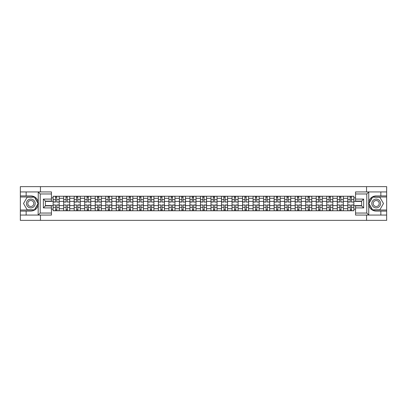 <?xml version="1.0" encoding="UTF-8"?>
<svg xmlns="http://www.w3.org/2000/svg" width="407" height="407" viewBox="0 0 407 407"><rect width="100%" height="100%" fill="white"/><g stroke="black" fill="none" stroke-linecap="round" stroke-linejoin="round"><path stroke-width="0.61" d="M51.45 193.956L40.217 193.956L38.131 191.931L51.45 191.931L51.45 201.104L45.375 201.104L45.375 205.896L51.45 205.896L51.45 215.069L38.131 215.069L38.253 202.03C37.205 198.245 34.722 196.205 30.805 195.909A7.591 7.591 0 0 1 38.253 204.97C37.205 208.755 34.722 210.795 30.805 211.091L20.35 211.091L20.35 220.365L386.65 220.365L386.65 196.988L372.436 196.988L368.676 203.5L372.436 210.012L386.65 210.012M376.195 195.909C372.278 196.205 369.795 198.245 368.747 202.03L368.747 204.97C369.795 208.755 372.278 210.795 376.195 211.091A7.591 7.591 0 0 1 368.605 203.5A7.591 7.591 0 0 1 376.195 195.909L386.65 195.909L386.65 186.635L20.35 186.635L20.35 210.012L34.564 210.012L38.324 203.5L34.564 196.988L20.35 196.988M63.66 210.75L63.66 198.306L59.208 198.306L59.208 210.75M59.208 198.306L59.208 196.25M63.66 198.306L63.66 196.25M69.729 196.25L69.729 210.75M74.181 210.75L74.181 196.25M80.255 196.25L80.255 210.75M84.707 210.75L84.707 196.25M90.776 196.25L90.776 210.75M95.228 210.75L95.228 196.25M101.302 196.25L101.302 210.75M105.754 210.75L105.754 196.25M111.823 196.25L111.823 210.75M116.275 210.75L116.275 196.25M122.349 196.25L122.349 210.75M126.801 210.75L126.801 196.25M132.87 196.25L132.87 210.75M137.322 210.75L137.322 196.25M143.396 196.25L143.396 210.75M147.848 210.75L147.848 196.25M153.917 196.25L153.917 210.75M158.369 210.75L158.369 196.25M164.443 196.25L164.443 210.75M168.895 210.75L168.895 196.25M174.964 196.25L174.964 210.75M179.416 210.75L179.416 196.25M185.49 196.25L185.49 210.75M189.942 210.75L189.942 196.25M196.011 196.25L196.011 210.75M200.463 210.75L200.463 196.25M206.537 196.25L206.537 210.75M210.989 210.75L210.989 196.25M217.058 196.25L217.058 210.75M221.51 210.75L221.51 196.25M227.584 196.25L227.584 210.75M232.036 210.75L232.036 196.25M238.105 196.25L238.105 210.75M242.557 210.75L242.557 196.25M248.631 196.25L248.631 210.75M253.083 210.75L253.083 196.25M259.152 196.25L259.152 210.75M263.604 210.75L263.604 196.25M269.678 196.25L269.678 210.75M274.13 210.75L274.13 196.25M280.199 196.25L280.199 210.75M284.651 210.75L284.651 196.25M290.725 196.25L290.725 210.75M295.177 210.75L295.177 196.25M301.246 196.25L301.246 210.75M305.698 210.75L305.698 196.25M311.772 196.25L311.772 210.75M316.224 210.75L316.224 196.25M322.293 196.25L322.293 210.75M326.745 210.75L326.745 196.25M332.819 196.25L332.819 210.75M337.271 210.75L337.271 196.25M343.34 196.25L343.34 210.75M347.792 210.75L347.792 196.25M347.792 205.591L343.34 205.591M337.271 205.591L332.819 205.591M326.745 205.591L322.293 205.591M316.224 205.591L311.772 205.591M305.698 205.591L301.246 205.591M295.177 205.591L290.725 205.591M284.651 205.591L280.199 205.591M274.13 205.591L269.678 205.591M263.604 205.591L259.152 205.591M253.083 205.591L248.631 205.591M242.557 205.591L238.105 205.591M232.036 205.591L227.584 205.591M221.51 205.591L217.058 205.591M210.989 205.591L206.537 205.591M200.463 205.591L196.011 205.591M189.942 205.591L185.49 205.591M179.416 205.591L174.964 205.591M168.895 205.591L164.443 205.591M158.369 205.591L153.917 205.591M147.848 205.591L143.396 205.591M137.322 205.591L132.87 205.591M126.801 205.591L122.349 205.591M116.275 205.591L111.823 205.591M105.754 205.591L101.302 205.591M95.228 205.591L90.776 205.591M84.707 205.591L80.255 205.591M74.181 205.591L69.729 205.591M63.66 205.591L59.208 205.591M347.792 201.409L343.34 201.409M337.271 201.409L332.819 201.409M326.745 201.409L322.293 201.409M316.224 201.409L311.772 201.409M305.698 201.409L301.246 201.409M295.177 201.409L290.725 201.409M284.651 201.409L280.199 201.409M274.13 201.409L269.678 201.409M263.604 201.409L259.152 201.409M253.083 201.409L248.631 201.409M242.557 201.409L238.105 201.409M232.036 201.409L227.584 201.409M221.51 201.409L217.058 201.409M210.989 201.409L206.537 201.409M200.463 201.409L196.011 201.409M189.942 201.409L185.49 201.409M179.416 201.409L174.964 201.409M168.895 201.409L164.443 201.409M158.369 201.409L153.917 201.409M147.848 201.409L143.396 201.409M137.322 201.409L132.87 201.409M126.801 201.409L122.349 201.409M116.275 201.409L111.823 201.409M105.754 201.409L101.302 201.409M95.228 201.409L90.776 201.409M84.707 201.409L80.255 201.409M74.181 201.409L69.729 201.409M63.66 201.409L59.208 201.409M45.375 205.591L53.134 205.591L53.134 201.409L45.375 201.409M51.45 197.833L53.134 197.833L53.134 201.409M361.625 201.409L353.866 201.409L353.866 196.25L53.134 196.25L53.134 197.833M353.866 197.833L355.55 197.833M355.55 209.167L353.866 209.167L353.866 205.591L361.625 205.591M53.134 205.591L53.134 210.75L353.866 210.75L353.866 209.167M53.134 209.167L51.45 209.167M366.549 220.365L366.549 215.069M366.549 191.931L366.549 186.635M40.451 220.365L40.451 215.069M40.451 191.931L40.451 186.635M353.866 201.409L353.866 205.591M56.746 209.742L55.596 209.742M55.596 197.258L56.746 197.258M67.267 209.742L66.122 209.742M66.122 197.258L67.267 197.258M77.793 209.742L76.643 209.742M76.643 197.258L77.793 197.258M88.314 209.742L87.169 209.742M87.169 197.258L88.314 197.258M98.84 209.742L97.69 209.742M97.69 197.258L98.84 197.258M109.361 209.742L108.216 209.742M108.216 197.258L109.361 197.258M119.887 209.742L118.737 209.742M118.737 197.258L119.887 197.258M130.408 209.742L129.263 209.742M129.263 197.258L130.408 197.258M140.934 209.742L139.784 209.742M139.784 197.258L140.934 197.258M151.455 209.742L150.31 209.742M150.31 197.258L151.455 197.258M161.981 209.742L160.831 209.742M160.831 197.258L161.981 197.258M172.502 209.742L171.357 209.742M171.357 197.258L172.502 197.258M183.028 209.742L181.878 209.742M181.878 197.258L183.028 197.258M193.549 209.742L192.404 209.742M192.404 197.258L193.549 197.258M204.075 209.742L202.925 209.742M202.925 197.258L204.075 197.258M214.596 209.742L213.451 209.742M213.451 197.258L214.596 197.258M225.122 209.742L223.972 209.742M223.972 197.258L225.122 197.258M235.643 209.742L234.498 209.742M234.498 197.258L235.643 197.258M246.169 209.742L245.019 209.742M245.019 197.258L246.169 197.258M256.69 209.742L255.545 209.742M255.545 197.258L256.69 197.258M267.216 209.742L266.066 209.742M266.066 197.258L267.216 197.258M277.737 209.742L276.592 209.742M276.592 197.258L277.737 197.258M288.263 209.742L287.113 209.742M287.113 197.258L288.263 197.258M298.784 209.742L297.639 209.742M297.639 197.258L298.784 197.258M309.31 209.742L308.16 209.742M308.16 197.258L309.31 197.258M319.831 209.742L318.686 209.742M318.686 197.258L319.831 197.258M330.357 209.742L329.207 209.742M329.207 197.258L330.357 197.258M340.878 209.742L339.733 209.742M339.733 197.258L340.878 197.258M351.404 209.742L350.254 209.742M350.254 197.258L351.404 197.258M56.746 201.908L59.173 202.05L56.746 202.05L56.746 196.316L59.173 196.316L57.825 196.316M59.173 201.908L59.173 196.316M55.596 197.192L56.746 197.192M54.518 196.316L53.169 196.316L53.169 202.05L55.596 202.05L55.393 196.316M53.169 196.316L56.944 196.316M55.596 205.092L53.169 204.95L55.596 204.95L55.596 210.684L53.169 210.684L54.518 210.684M53.169 205.092L53.169 210.684M56.746 209.809L55.596 209.809M57.825 210.684L59.173 210.684L59.173 204.95L56.746 204.95L56.944 210.684M59.173 210.684L55.393 210.684M67.267 201.908L69.694 202.05L67.267 202.05L67.267 196.316L69.694 196.316L68.345 196.316M69.694 201.908L69.694 196.316M66.122 197.192L67.267 197.192M65.044 196.316L63.69 196.316L63.69 202.05L66.122 202.05L65.919 196.316M63.69 196.316L67.47 196.316M77.793 201.908L80.22 202.05L77.793 202.05L77.793 196.316L80.22 196.316L78.872 196.316M80.22 201.908L80.22 196.316M76.643 197.192L77.793 197.192M75.565 196.316L74.216 196.316L74.216 202.05L76.643 202.05L76.44 196.316M74.216 196.316L77.991 196.316M26.15 211.091L26.15 215.069L20.35 215.069M38.131 215.069L26.15 215.069M20.35 211.091L20.35 210.012M38.131 191.931L26.15 191.931L26.15 195.909L20.35 195.909M26.15 191.931L20.35 191.931M30.805 195.909L26.15 195.909M45.375 201.104L43.356 199.079L51.45 199.079M51.45 207.921L43.356 207.921L45.375 205.896M38.253 215.008L40.217 213.044L51.45 213.044M368.869 191.931L366.783 193.956L355.55 193.956L355.55 191.931L386.65 191.931M380.85 195.909L380.85 191.931M355.55 213.044L366.783 213.044L368.869 215.069L355.55 215.069L355.55 205.896L361.625 205.896L361.625 201.104L355.55 201.104L355.55 193.956M386.65 195.909L386.65 196.988M368.869 215.069L380.85 215.069L380.85 211.091L386.65 211.091M380.85 215.069L386.65 215.069M376.195 211.091L380.85 211.091M361.625 205.896L363.644 207.921L355.55 207.921M355.55 199.079L363.644 199.079L361.625 201.104M26.419 203.5A4.385 4.385 0 0 0 30.805 207.885A4.385 4.385 0 0 0 35.19 203.5A4.385 4.385 0 0 0 30.805 199.115A4.385 4.385 0 0 0 26.419 203.5M27.803 203.5A3.002 3.002 0 0 0 30.805 206.502A3.002 3.002 0 0 0 33.806 203.5A3.002 3.002 0 0 0 30.805 200.498A3.002 3.002 0 0 0 27.803 203.5M34.447 197.192L38.09 203.5L34.447 209.809L27.162 209.809L23.525 203.5L27.162 197.192L34.447 197.192M371.81 203.5A4.385 4.385 0 0 0 376.195 207.885A4.385 4.385 0 0 0 380.581 203.5A4.385 4.385 0 0 0 376.195 199.115A4.385 4.385 0 0 0 371.81 203.5M373.194 203.5A3.002 3.002 0 0 0 376.195 206.502A3.002 3.002 0 0 0 379.197 203.5A3.002 3.002 0 0 0 376.195 200.498A3.002 3.002 0 0 0 373.194 203.5M379.838 197.192L383.475 203.5L379.838 209.809L372.553 209.809L368.91 203.5L372.553 197.192L379.838 197.192M66.122 205.092L63.69 204.95L66.122 204.95L66.122 210.684L63.69 210.684L65.044 210.684M63.69 205.092L63.69 210.684M67.267 209.809L66.122 209.809M68.345 210.684L69.694 210.684L69.694 204.95L67.267 204.95L67.47 210.684M69.694 210.684L65.919 210.684M76.643 205.092L74.216 204.95L76.643 204.95L76.643 210.684L74.216 210.684L75.565 210.684M74.216 205.092L74.216 210.684M77.793 209.809L76.643 209.809M78.872 210.684L80.22 210.684L80.22 204.95L77.793 204.95L77.991 210.684M80.22 210.684L76.44 210.684M88.314 201.908L90.741 202.05L88.314 202.05L88.314 196.316L90.741 196.316L89.392 196.316M90.741 201.908L90.741 196.316M87.169 197.192L88.314 197.192M86.091 196.316L84.737 196.316L84.737 202.05L87.169 202.05L86.966 196.316M84.737 196.316L88.517 196.316M98.84 201.908L101.267 202.05L98.84 202.05L98.84 196.316L101.267 196.316L99.919 196.316M101.267 201.908L101.267 196.316M97.69 197.192L98.84 197.192M96.612 196.316L95.263 196.316L95.263 202.05L97.69 202.05L97.487 196.316M95.263 196.316L99.038 196.316M109.361 201.908L111.788 202.05L109.361 202.05L109.361 196.316L111.788 196.316L110.439 196.316M111.788 201.908L111.788 196.316M108.216 197.192L109.361 197.192M107.138 196.316L105.784 196.316L105.784 202.05L108.216 202.05L108.013 196.316M105.784 196.316L109.564 196.316M87.169 205.092L84.737 204.95L87.169 204.95L87.169 210.684L84.737 210.684L86.091 210.684M84.737 205.092L84.737 210.684M88.314 209.809L87.169 209.809M89.392 210.684L90.741 210.684L90.741 204.95L88.314 204.95L88.517 210.684M90.741 210.684L86.966 210.684M97.69 205.092L95.263 204.95L97.69 204.95L97.69 210.684L95.263 210.684L96.612 210.684M95.263 205.092L95.263 210.684M98.84 209.809L97.69 209.809M99.919 210.684L101.267 210.684L101.267 204.95L98.84 204.95L99.038 210.684M101.267 210.684L97.487 210.684M108.216 205.092L105.784 204.95L108.216 204.95L108.216 210.684L105.784 210.684L107.138 210.684M105.784 205.092L105.784 210.684M109.361 209.809L108.216 209.809M110.439 210.684L111.788 210.684L111.788 204.95L109.361 204.95L109.564 210.684M111.788 210.684L108.013 210.684M119.887 201.908L122.314 202.05L119.887 202.05L119.887 196.316L122.314 196.316L120.965 196.316M122.314 201.908L122.314 196.316M118.737 197.192L119.887 197.192M117.659 196.316L116.31 196.316L116.31 202.05L118.737 202.05L118.534 196.316M116.31 196.316L120.085 196.316M118.737 205.092L116.31 204.95L118.737 204.95L118.737 210.684L116.31 210.684L117.659 210.684M116.31 205.092L116.31 210.684M119.887 209.809L118.737 209.809M120.965 210.684L122.314 210.684L122.314 204.95L119.887 204.95L120.085 210.684M122.314 210.684L118.534 210.684M130.408 201.908L132.835 202.05L130.408 202.05L130.408 196.316L132.835 196.316L131.486 196.316M132.835 201.908L132.835 196.316M129.263 197.192L130.408 197.192M128.185 196.316L126.831 196.316L126.831 202.05L129.263 202.05L129.06 196.316M126.831 196.316L130.611 196.316M129.263 205.092L126.831 204.95L129.263 204.95L129.263 210.684L126.831 210.684L128.185 210.684M126.831 205.092L126.831 210.684M130.408 209.809L129.263 209.809M131.486 210.684L132.835 210.684L132.835 204.95L130.408 204.95L130.611 210.684M132.835 210.684L129.06 210.684M140.934 201.908L143.361 202.05L140.934 202.05L140.934 196.316L143.361 196.316L142.012 196.316M143.361 201.908L143.361 196.316M139.784 197.192L140.934 197.192M138.706 196.316L137.357 196.316L137.357 202.05L139.784 202.05L139.581 196.316M137.357 196.316L141.132 196.316M139.784 205.092L137.357 204.95L139.784 204.95L139.784 210.684L137.357 210.684L138.706 210.684M137.357 205.092L137.357 210.684M140.934 209.809L139.784 209.809M142.012 210.684L143.361 210.684L143.361 204.95L140.934 204.95L141.132 210.684M143.361 210.684L139.581 210.684M151.455 201.908L153.887 202.05L151.455 202.05L151.455 196.316L153.887 196.316L152.533 196.316M153.887 201.908L153.887 196.316M150.31 197.192L151.455 197.192M149.232 196.316L147.878 196.316L147.878 202.05L150.31 202.05L150.107 196.316M147.878 196.316L151.658 196.316M150.31 205.092L147.878 204.95L150.31 204.95L150.31 210.684L147.878 210.684L149.232 210.684M147.878 205.092L147.878 210.684M151.455 209.809L150.31 209.809M152.533 210.684L153.887 210.684L153.887 204.95L151.455 204.95L151.658 210.684M153.887 210.684L150.107 210.684M161.981 201.908L164.408 202.05L161.981 202.05L161.981 196.316L164.408 196.316L163.059 196.316M164.408 201.908L164.408 196.316M160.831 197.192L161.981 197.192M159.753 196.316L158.404 196.316L158.404 202.05L160.831 202.05L160.628 196.316M158.404 196.316L162.179 196.316M160.831 205.092L158.404 204.95L160.831 204.95L160.831 210.684L158.404 210.684L159.753 210.684M158.404 205.092L158.404 210.684M161.981 209.809L160.831 209.809M163.059 210.684L164.408 210.684L164.408 204.95L161.981 204.95L162.179 210.684M164.408 210.684L160.628 210.684M172.502 201.908L174.934 202.05L172.502 202.05L172.502 196.316L174.934 196.316L173.58 196.316M174.934 201.908L174.934 196.316M171.357 197.192L172.502 197.192M170.279 196.316L168.925 196.316L168.925 202.05L171.357 202.05L171.154 196.316M168.925 196.316L172.705 196.316M171.357 205.092L168.925 204.95L171.357 204.95L171.357 210.684L168.925 210.684L170.279 210.684M168.925 205.092L168.925 210.684M172.502 209.809L171.357 209.809M173.58 210.684L174.934 210.684L174.934 204.95L172.502 204.95L172.705 210.684M174.934 210.684L171.154 210.684M183.028 201.908L185.455 202.05L183.028 202.05L183.028 196.316L185.455 196.316L184.106 196.316M185.455 201.908L185.455 196.316M181.878 197.192L183.028 197.192M180.8 196.316L179.451 196.316L179.451 202.05L181.878 202.05L181.675 196.316M179.451 196.316L183.226 196.316M181.878 205.092L179.451 204.95L181.878 204.95L181.878 210.684L179.451 210.684L180.8 210.684M179.451 205.092L179.451 210.684M183.028 209.809L181.878 209.809M184.106 210.684L185.455 210.684L185.455 204.95L183.028 204.95L183.226 210.684M185.455 210.684L181.675 210.684M193.549 201.908L195.981 202.05L193.549 202.05L193.549 196.316L195.981 196.316L194.627 196.316M195.981 201.908L195.981 196.316M192.404 197.192L193.549 197.192M191.326 196.316L189.972 196.316L189.972 202.05L192.404 202.05L192.201 196.316M189.972 196.316L193.752 196.316M192.404 205.092L189.972 204.95L192.404 204.95L192.404 210.684L189.972 210.684L191.326 210.684M189.972 205.092L189.972 210.684M193.549 209.809L192.404 209.809M194.627 210.684L195.981 210.684L195.981 204.95L193.549 204.95L193.752 210.684M195.981 210.684L192.201 210.684M204.075 201.908L206.502 202.05L204.075 202.05L204.075 196.316L206.502 196.316L205.153 196.316M206.502 201.908L206.502 196.316M202.925 197.192L204.075 197.192M201.847 196.316L200.498 196.316L200.498 202.05L202.925 202.05L202.727 196.316M200.498 196.316L204.273 196.316M202.925 205.092L200.498 204.95L202.925 204.95L202.925 210.684L200.498 210.684L201.847 210.684M200.498 205.092L200.498 210.684M204.075 209.809L202.925 209.809M205.153 210.684L206.502 210.684L206.502 204.95L204.075 204.95L204.273 210.684M206.502 210.684L202.727 210.684M214.596 201.908L217.028 202.05L214.596 202.05L214.596 196.316L217.028 196.316L215.674 196.316M217.028 201.908L217.028 196.316M213.451 197.192L214.596 197.192M212.373 196.316L211.019 196.316L211.019 202.05L213.451 202.05L213.248 196.316M211.019 196.316L214.799 196.316M213.451 205.092L211.019 204.95L213.451 204.95L213.451 210.684L211.019 210.684L212.373 210.684M211.019 205.092L211.019 210.684M214.596 209.809L213.451 209.809M215.674 210.684L217.028 210.684L217.028 204.95L214.596 204.95L214.799 210.684M217.028 210.684L213.248 210.684M225.122 201.908L227.549 202.05L225.122 202.05L225.122 196.316L227.549 196.316L226.2 196.316M227.549 201.908L227.549 196.316M223.972 197.192L225.122 197.192M222.894 196.316L221.545 196.316L221.545 202.05L223.972 202.05L223.774 196.316M221.545 196.316L225.325 196.316M223.972 205.092L221.545 204.95L223.972 204.95L223.972 210.684L221.545 210.684L222.894 210.684M221.545 205.092L221.545 210.684M225.122 209.809L223.972 209.809M226.2 210.684L227.549 210.684L227.549 204.95L225.122 204.95L225.325 210.684M227.549 210.684L223.774 210.684M235.643 201.908L238.075 202.05L235.643 202.05L235.643 196.316L238.075 196.316L236.721 196.316M238.075 201.908L238.075 196.316M234.498 197.192L235.643 197.192M233.42 196.316L232.066 196.316L232.066 202.05L234.498 202.05L234.295 196.316M232.066 196.316L235.846 196.316M234.498 205.092L232.066 204.95L234.498 204.95L234.498 210.684L232.066 210.684L233.42 210.684M232.066 205.092L232.066 210.684M235.643 209.809L234.498 209.809M236.721 210.684L238.075 210.684L238.075 204.95L235.643 204.95L235.846 210.684M238.075 210.684L234.295 210.684M246.169 201.908L248.596 202.05L246.169 202.05L246.169 196.316L248.596 196.316L247.247 196.316M248.596 201.908L248.596 196.316M245.019 197.192L246.169 197.192M243.941 196.316L242.592 196.316L242.592 202.05L245.019 202.05L244.821 196.316M242.592 196.316L246.372 196.316M245.019 205.092L242.592 204.95L245.019 204.95L245.019 210.684L242.592 210.684L243.941 210.684M242.592 205.092L242.592 210.684M246.169 209.809L245.019 209.809M247.247 210.684L248.596 210.684L248.596 204.95L246.169 204.95L246.372 210.684M248.596 210.684L244.821 210.684M256.69 201.908L259.122 202.05L256.69 202.05L256.69 196.316L259.122 196.316L257.768 196.316M259.122 201.908L259.122 196.316M255.545 197.192L256.69 197.192M254.467 196.316L253.113 196.316L253.113 202.05L255.545 202.05L255.342 196.316M253.113 196.316L256.893 196.316M255.545 205.092L253.113 204.95L255.545 204.95L255.545 210.684L253.113 210.684L254.467 210.684M253.113 205.092L253.113 210.684M256.69 209.809L255.545 209.809M257.768 210.684L259.122 210.684L259.122 204.95L256.69 204.95L256.893 210.684M259.122 210.684L255.342 210.684M267.216 201.908L269.643 202.05L267.216 202.05L267.216 196.316L269.643 196.316L268.294 196.316M269.643 201.908L269.643 196.316M266.066 197.192L267.216 197.192M264.988 196.316L263.639 196.316L263.639 202.05L266.066 202.05L265.868 196.316M263.639 196.316L267.419 196.316M266.066 205.092L263.639 204.95L266.066 204.95L266.066 210.684L263.639 210.684L264.988 210.684M263.639 205.092L263.639 210.684M267.216 209.809L266.066 209.809M268.294 210.684L269.643 210.684L269.643 204.95L267.216 204.95L267.419 210.684M269.643 210.684L265.868 210.684M277.737 201.908L280.169 202.05L277.737 202.05L277.737 196.316L280.169 196.316L278.815 196.316M280.169 201.908L280.169 196.316M276.592 197.192L277.737 197.192M275.514 196.316L274.165 196.316L274.165 202.05L276.592 202.05L276.389 196.316M274.165 196.316L277.94 196.316M276.592 205.092L274.165 204.95L276.592 204.95L276.592 210.684L274.165 210.684L275.514 210.684M274.165 205.092L274.165 210.684M277.737 209.809L276.592 209.809M278.815 210.684L280.169 210.684L280.169 204.95L277.737 204.95L277.94 210.684M280.169 210.684L276.389 210.684M288.263 201.908L290.69 202.05L288.263 202.05L288.263 196.316L290.69 196.316L289.341 196.316M290.69 201.908L290.69 196.316M287.113 197.192L288.263 197.192M286.035 196.316L284.686 196.316L284.686 202.05L287.113 202.05L286.915 196.316M284.686 196.316L288.466 196.316M287.113 205.092L284.686 204.95L287.113 204.95L287.113 210.684L284.686 210.684L286.035 210.684M284.686 205.092L284.686 210.684M288.263 209.809L287.113 209.809M289.341 210.684L290.69 210.684L290.69 204.95L288.263 204.95L288.466 210.684M290.69 210.684L286.915 210.684M298.784 201.908L301.216 202.05L298.784 202.05L298.784 196.316L301.216 196.316L299.862 196.316M301.216 201.908L301.216 196.316M297.639 197.192L298.784 197.192M296.561 196.316L295.212 196.316L295.212 202.05L297.639 202.05L297.436 196.316M295.212 196.316L298.987 196.316M297.639 205.092L295.212 204.95L297.639 204.95L297.639 210.684L295.212 210.684L296.561 210.684M295.212 205.092L295.212 210.684M298.784 209.809L297.639 209.809M299.862 210.684L301.216 210.684L301.216 204.95L298.784 204.95L298.987 210.684M301.216 210.684L297.436 210.684M309.31 201.908L311.737 202.05L309.31 202.05L309.31 196.316L311.737 196.316L310.388 196.316M311.737 201.908L311.737 196.316M308.16 197.192L309.31 197.192M307.082 196.316L305.733 196.316L305.733 202.05L308.16 202.05L307.962 196.316M305.733 196.316L309.513 196.316M308.16 205.092L305.733 204.95L308.16 204.95L308.16 210.684L305.733 210.684L307.082 210.684M305.733 205.092L305.733 210.684M309.31 209.809L308.16 209.809M310.388 210.684L311.737 210.684L311.737 204.95L309.31 204.95L309.513 210.684M311.737 210.684L307.962 210.684M319.831 201.908L322.263 202.05L319.831 202.05L319.831 196.316L322.263 196.316L320.909 196.316M322.263 201.908L322.263 196.316M318.686 197.192L319.831 197.192M317.608 196.316L316.259 196.316L316.259 202.05L318.686 202.05L318.483 196.316M316.259 196.316L320.034 196.316M318.686 205.092L316.259 204.95L318.686 204.95L318.686 210.684L316.259 210.684L317.608 210.684M316.259 205.092L316.259 210.684M319.831 209.809L318.686 209.809M320.909 210.684L322.263 210.684L322.263 204.95L319.831 204.95L320.034 210.684M322.263 210.684L318.483 210.684M330.357 201.908L332.784 202.05L330.357 202.05L330.357 196.316L332.784 196.316L331.435 196.316M332.784 201.908L332.784 196.316M329.207 197.192L330.357 197.192M328.128 196.316L326.78 196.316L326.78 202.05L329.207 202.05L329.009 196.316M326.78 196.316L330.56 196.316M329.207 205.092L326.78 204.95L329.207 204.95L329.207 210.684L326.78 210.684L328.128 210.684M326.78 205.092L326.78 210.684M330.357 209.809L329.207 209.809M331.435 210.684L332.784 210.684L332.784 204.95L330.357 204.95L330.56 210.684M332.784 210.684L329.009 210.684M340.878 201.908L343.31 202.05L340.878 202.05L340.878 196.316L343.31 196.316L341.956 196.316M343.31 201.908L343.31 196.316M339.733 197.192L340.878 197.192M338.655 196.316L337.306 196.316L337.306 202.05L339.733 202.05L339.53 196.316M337.306 196.316L341.081 196.316M339.733 205.092L337.306 204.95L339.733 204.95L339.733 210.684L337.306 210.684L338.655 210.684M337.306 205.092L337.306 210.684M340.878 209.809L339.733 209.809M341.956 210.684L343.31 210.684L343.31 204.95L340.878 204.95L341.081 210.684M343.31 210.684L339.53 210.684M351.404 201.908L353.831 202.05L351.404 202.05L351.404 196.316L353.831 196.316L352.482 196.316M353.831 201.908L353.831 196.316M350.254 197.192L351.404 197.192M349.175 196.316L347.827 196.316L347.827 202.05L350.254 202.05L350.056 196.316M347.827 196.316L351.607 196.316M350.254 205.092L347.827 204.95L350.254 204.95L350.254 210.684L347.827 210.684L349.175 210.684M347.827 205.092L347.827 210.684M351.404 209.809L350.254 209.809M352.482 210.684L353.831 210.684L353.831 204.95L351.404 204.95L351.607 210.684M353.831 210.684L350.056 210.684M337.271 198.306L332.819 198.306M326.745 198.306L322.293 198.306M316.224 198.306L311.772 198.306M305.698 198.306L301.246 198.306M295.177 198.306L290.725 198.306M284.651 198.306L280.199 198.306M274.13 198.306L269.678 198.306M263.604 198.306L259.152 198.306M253.083 198.306L248.631 198.306M242.557 198.306L238.105 198.306M232.036 198.306L227.584 198.306M221.51 198.306L217.058 198.306M210.989 198.306L206.537 198.306M200.463 198.306L196.011 198.306M189.942 198.306L185.49 198.306M179.416 198.306L174.964 198.306M168.895 198.306L164.443 198.306M158.369 198.306L153.917 198.306M147.848 198.306L143.396 198.306M137.322 198.306L132.87 198.306M126.801 198.306L122.349 198.306M116.275 198.306L111.823 198.306M105.754 198.306L101.302 198.306M95.228 198.306L90.776 198.306M84.707 198.306L80.255 198.306M74.181 198.306L69.729 198.306M347.792 198.306L343.34 198.306M337.271 208.694L332.819 208.694M326.745 208.694L322.293 208.694M316.224 208.694L311.772 208.694M305.698 208.694L301.246 208.694M295.177 208.694L290.725 208.694M284.651 208.694L280.199 208.694M274.13 208.694L269.678 208.694M263.604 208.694L259.152 208.694M253.083 208.694L248.631 208.694M242.557 208.694L238.105 208.694M232.036 208.694L227.584 208.694M221.51 208.694L217.058 208.694M210.989 208.694L206.537 208.694M200.463 208.694L196.011 208.694M189.942 208.694L185.49 208.694M179.416 208.694L174.964 208.694M168.895 208.694L164.443 208.694M158.369 208.694L153.917 208.694M147.848 208.694L143.396 208.694M137.322 208.694L132.87 208.694M126.801 208.694L122.349 208.694M116.275 208.694L111.823 208.694M105.754 208.694L101.302 208.694M95.228 208.694L90.776 208.694M84.707 208.694L80.255 208.694M74.181 208.694L69.729 208.694M63.66 208.694L59.208 208.694M347.792 208.694L343.34 208.694M56.746 199.628L59.173 199.628M53.169 201.908L55.596 201.908M53.169 199.628L55.596 199.628M55.596 207.372L53.169 207.372M59.173 205.092L56.746 205.092M59.173 207.372L56.746 207.372M67.267 199.628L69.694 199.628M63.69 201.908L66.122 201.908M63.69 199.628L66.122 199.628M77.793 199.628L80.22 199.628M74.216 201.908L76.643 201.908M74.216 199.628L76.643 199.628M38.253 202.03L38.253 191.992M40.217 193.956L40.217 213.044M43.356 207.921L43.356 199.079M368.747 191.992L368.747 202.03M368.747 204.97L368.747 215.008M366.783 213.044L366.783 193.956M363.644 199.079L363.644 207.921M66.122 207.372L63.69 207.372M69.694 205.092L67.267 205.092M69.694 207.372L67.267 207.372M76.643 207.372L74.216 207.372M80.22 205.092L77.793 205.092M80.22 207.372L77.793 207.372M88.314 199.628L90.741 199.628M84.737 201.908L87.169 201.908M84.737 199.628L87.169 199.628M98.84 199.628L101.267 199.628M95.263 201.908L97.69 201.908M95.263 199.628L97.69 199.628M109.361 199.628L111.788 199.628M105.784 201.908L108.216 201.908M105.784 199.628L108.216 199.628M87.169 207.372L84.737 207.372M90.741 205.092L88.314 205.092M90.741 207.372L88.314 207.372M97.69 207.372L95.263 207.372M101.267 205.092L98.84 205.092M101.267 207.372L98.84 207.372M108.216 207.372L105.784 207.372M111.788 205.092L109.361 205.092M111.788 207.372L109.361 207.372M119.887 199.628L122.314 199.628M116.31 201.908L118.737 201.908M116.31 199.628L118.737 199.628M118.737 207.372L116.31 207.372M122.314 205.092L119.887 205.092M122.314 207.372L119.887 207.372M130.408 199.628L132.835 199.628M126.831 201.908L129.263 201.908M126.831 199.628L129.263 199.628M129.263 207.372L126.831 207.372M132.835 205.092L130.408 205.092M132.835 207.372L130.408 207.372M140.934 199.628L143.361 199.628M137.357 201.908L139.784 201.908M137.357 199.628L139.784 199.628M139.784 207.372L137.357 207.372M143.361 205.092L140.934 205.092M143.361 207.372L140.934 207.372M151.455 199.628L153.887 199.628M147.878 201.908L150.31 201.908M147.878 199.628L150.31 199.628M150.31 207.372L147.878 207.372M153.887 205.092L151.455 205.092M153.887 207.372L151.455 207.372M161.981 199.628L164.408 199.628M158.404 201.908L160.831 201.908M158.404 199.628L160.831 199.628M160.831 207.372L158.404 207.372M164.408 205.092L161.981 205.092M164.408 207.372L161.981 207.372M172.502 199.628L174.934 199.628M168.925 201.908L171.357 201.908M168.925 199.628L171.357 199.628M171.357 207.372L168.925 207.372M174.934 205.092L172.502 205.092M174.934 207.372L172.502 207.372M183.028 199.628L185.455 199.628M179.451 201.908L181.878 201.908M179.451 199.628L181.878 199.628M181.878 207.372L179.451 207.372M185.455 205.092L183.028 205.092M185.455 207.372L183.028 207.372M193.549 199.628L195.981 199.628M189.972 201.908L192.404 201.908M189.972 199.628L192.404 199.628M192.404 207.372L189.972 207.372M195.981 205.092L193.549 205.092M195.981 207.372L193.549 207.372M204.075 199.628L206.502 199.628M200.498 201.908L202.925 201.908M200.498 199.628L202.925 199.628M202.925 207.372L200.498 207.372M206.502 205.092L204.075 205.092M206.502 207.372L204.075 207.372M214.596 199.628L217.028 199.628M211.019 201.908L213.451 201.908M211.019 199.628L213.451 199.628M213.451 207.372L211.019 207.372M217.028 205.092L214.596 205.092M217.028 207.372L214.596 207.372M225.122 199.628L227.549 199.628M221.545 201.908L223.972 201.908M221.545 199.628L223.972 199.628M223.972 207.372L221.545 207.372M227.549 205.092L225.122 205.092M227.549 207.372L225.122 207.372M235.643 199.628L238.075 199.628M232.066 201.908L234.498 201.908M232.066 199.628L234.498 199.628M234.498 207.372L232.066 207.372M238.075 205.092L235.643 205.092M238.075 207.372L235.643 207.372M246.169 199.628L248.596 199.628M242.592 201.908L245.019 201.908M242.592 199.628L245.019 199.628M245.019 207.372L242.592 207.372M248.596 205.092L246.169 205.092M248.596 207.372L246.169 207.372M256.69 199.628L259.122 199.628M253.113 201.908L255.545 201.908M253.113 199.628L255.545 199.628M255.545 207.372L253.113 207.372M259.122 205.092L256.69 205.092M259.122 207.372L256.69 207.372M267.216 199.628L269.643 199.628M263.639 201.908L266.066 201.908M263.639 199.628L266.066 199.628M266.066 207.372L263.639 207.372M269.643 205.092L267.216 205.092M269.643 207.372L267.216 207.372M277.737 199.628L280.169 199.628M274.165 201.908L276.592 201.908M274.165 199.628L276.592 199.628M276.592 207.372L274.165 207.372M280.169 205.092L277.737 205.092M280.169 207.372L277.737 207.372M288.263 199.628L290.69 199.628M284.686 201.908L287.113 201.908M284.686 199.628L287.113 199.628M287.113 207.372L284.686 207.372M290.69 205.092L288.263 205.092M290.69 207.372L288.263 207.372M298.784 199.628L301.216 199.628M295.212 201.908L297.639 201.908M295.212 199.628L297.639 199.628M297.639 207.372L295.212 207.372M301.216 205.092L298.784 205.092M301.216 207.372L298.784 207.372M309.31 199.628L311.737 199.628M305.733 201.908L308.16 201.908M305.733 199.628L308.16 199.628M308.16 207.372L305.733 207.372M311.737 205.092L309.31 205.092M311.737 207.372L309.31 207.372M319.831 199.628L322.263 199.628M316.259 201.908L318.686 201.908M316.259 199.628L318.686 199.628M318.686 207.372L316.259 207.372M322.263 205.092L319.831 205.092M322.263 207.372L319.831 207.372M330.357 199.628L332.784 199.628M326.78 201.908L329.207 201.908M326.78 199.628L329.207 199.628M329.207 207.372L326.78 207.372M332.784 205.092L330.357 205.092M332.784 207.372L330.357 207.372M340.878 199.628L343.31 199.628M337.306 201.908L339.733 201.908M337.306 199.628L339.733 199.628M339.733 207.372L337.306 207.372M343.31 205.092L340.878 205.092M343.31 207.372L340.878 207.372M351.404 199.628L353.831 199.628M347.827 201.908L350.254 201.908M347.827 199.628L350.254 199.628M350.254 207.372L347.827 207.372M353.831 205.092L351.404 205.092M353.831 207.372L351.404 207.372"/></g></svg>
